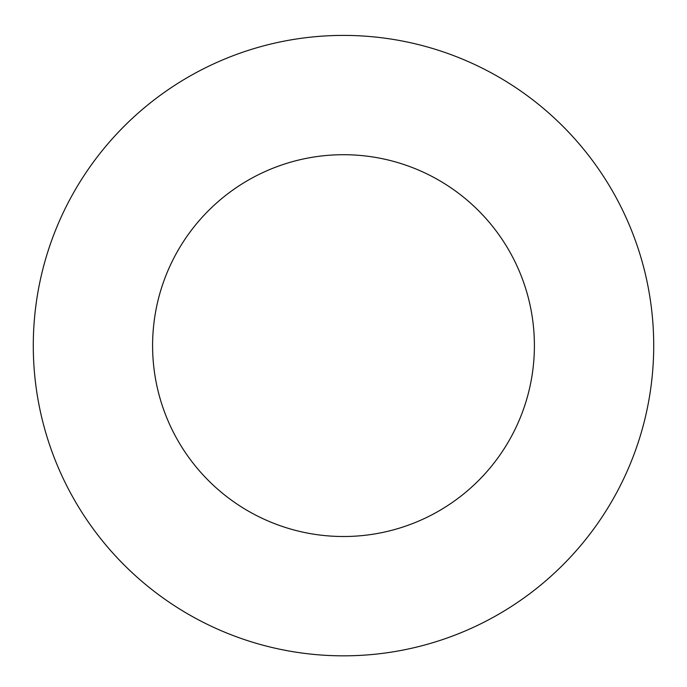 <?xml version="1.0" encoding="UTF-8"?>
<svg xmlns="http://www.w3.org/2000/svg" width="687" height="687" viewBox="0 0 687 687"><rect width="100%" height="100%" fill="white"/><g stroke="black" fill="none" stroke-linecap="round" stroke-linejoin="round"><path stroke-width="1.03" d="M343.5 536.513A190.9 190.9 0 0 1 178.173 250.162A190.9 190.9 0 0 1 508.827 250.162A190.9 190.9 0 0 1 343.5 536.513M343.5 35.406A310.206 310.206 0 0 0 74.849 500.72A310.206 310.206 0 0 0 612.151 500.72A310.206 310.206 0 0 0 343.5 35.406"/></g></svg>
